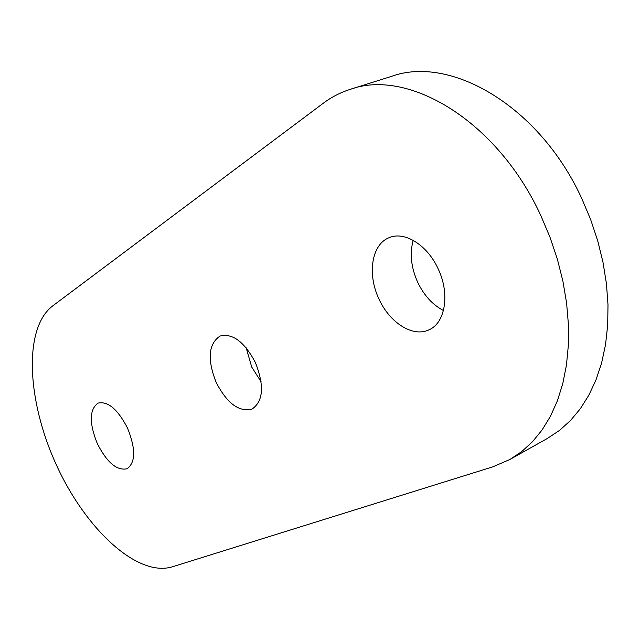 <?xml version="1.0" encoding="UTF-8"?>
<svg xmlns="http://www.w3.org/2000/svg" width="640" height="640" viewBox="0 0 640 640"><rect width="100%" height="100%" fill="white"/><g stroke="black" fill="none" stroke-linecap="round" stroke-linejoin="round"><path stroke-width="0.96" d="M127.576 428.192C117.792 409.288 107.952 400.928 98.048 403.112C89.288 409.536 89.056 423.064 97.368 443.704C107.056 462.656 116.976 470.992 127.136 468.728C135.672 462.408 135.816 448.896 127.576 428.192M246.176 347.824L251.712 367.04L261.112 381.792M255.4 362.56C244.4 341.816 232.6 332.976 220.008 336.048C208.36 343.992 207.112 359.528 216.272 382.648C227.184 403.528 239.128 412.328 252.096 409.032C263.344 401.208 264.448 385.712 255.4 362.56M540.976 215.928C497.584 120.912 408.264 68.064 350.328 89.328C340.48 92.464 331.472 97.096 323.304 103.224L52.528 306.032C23.152 328.616 27.048 401.168 56.32 464.776C85.232 528.544 136.936 577.352 172.12 566.88L492.776 466.856L509.928 459.464L521.68 451.616L532.456 441.76L542.112 429.936L550.472 416.24L557.4 400.76L562.768 383.656L566.448 365.104L568.352 345.32L568.416 324.544L566.6 303.048L562.904 281.128L557.352 259.096L550.008 237.256L540.976 215.928M509.928 459.464L547.576 438.336L559.496 430.424L570.464 420.552L580.304 408.768L588.872 395.16L596.024 379.84L601.616 362.944L605.536 344.656L607.688 325.192L608 304.784L606.44 283.704L602.992 262.24L597.688 240.68L590.584 219.352L581.784 198.544C539.424 105.896 450.36 54.92 391.592 76.336L350.328 89.328M413.2 240.344C409.584 253.496 411.08 267.488 417.704 282.304C424.032 295.448 432.616 304.848 443.456 310.512M438.104 268.752C427.368 244.992 404.456 230.896 389.216 237.656C371.528 244.232 367.04 274.36 379.016 299.088C389.648 322.776 413.008 337.672 428.976 329.824C445.336 323.04 450.184 293.688 438.104 268.752"/></g></svg>
